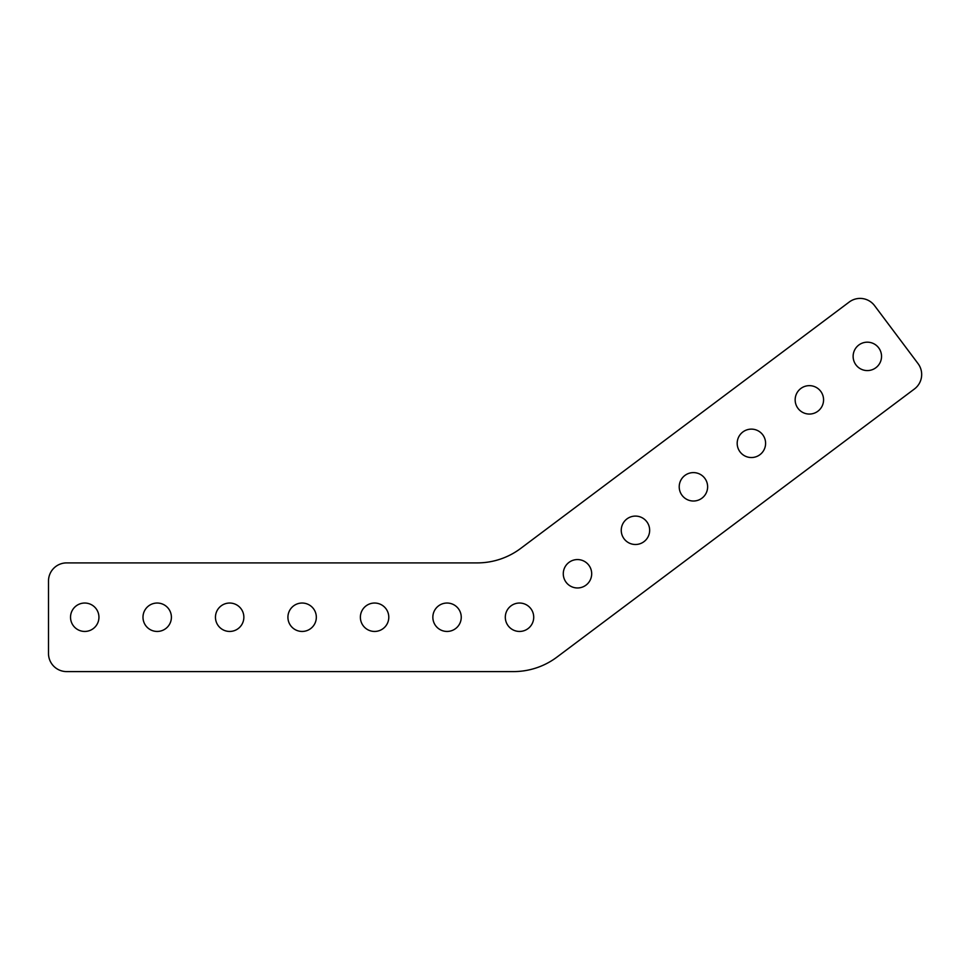 <?xml version="1.0" encoding="UTF-8"?>
<svg xmlns="http://www.w3.org/2000/svg" width="970" height="970" viewBox="0 0 970 970"><rect width="100%" height="100%" fill="white"/><g stroke="black" fill="none" stroke-linecap="round" stroke-linejoin="round"><path stroke-width="1.45" d="M860.087 298.408A18.115 18.115 0 0 0 849.223 302.034L520.72 548.402A72.459 72.459 0 0 1 477.24 562.903L66.615 562.903A18.115 18.115 0 0 0 48.5 581.018L48.5 653.477A18.115 18.115 0 0 0 66.615 671.592L513.47 671.592A72.459 72.459 0 0 0 556.95 657.102L914.431 388.982A18.115 18.115 0 0 0 918.056 363.629L874.576 305.659A18.115 18.115 0 0 0 860.087 298.408M84.729 603.037A14.198 14.198 0 0 0 70.531 617.247A14.198 14.198 0 0 0 84.729 631.446A14.198 14.198 0 0 0 98.94 617.247A14.198 14.198 0 0 0 84.729 603.037M157.201 603.037A14.198 14.198 0 0 0 142.99 617.247A14.198 14.198 0 0 0 157.201 631.446A14.198 14.198 0 0 0 171.399 617.247A14.198 14.198 0 0 0 157.201 603.037M229.66 603.037A14.198 14.198 0 0 0 215.461 617.247A14.198 14.198 0 0 0 229.66 631.446A14.198 14.198 0 0 0 243.858 617.247A14.198 14.198 0 0 0 229.66 603.037M302.119 603.037A14.198 14.198 0 0 0 287.92 617.247A14.198 14.198 0 0 0 302.119 631.446A14.198 14.198 0 0 0 316.329 617.247A14.198 14.198 0 0 0 302.119 603.037M374.59 603.037A14.198 14.198 0 0 0 360.379 617.247A14.198 14.198 0 0 0 374.59 631.446A14.198 14.198 0 0 0 388.788 617.247A14.198 14.198 0 0 0 374.59 603.037M447.049 603.037A14.198 14.198 0 0 0 432.85 617.247A14.198 14.198 0 0 0 447.049 631.446A14.198 14.198 0 0 0 461.247 617.247A14.198 14.198 0 0 0 447.049 603.037M867.338 342.18A14.198 14.198 0 0 0 853.127 356.378A14.198 14.198 0 0 0 867.338 370.576A14.198 14.198 0 0 0 881.536 356.378A14.198 14.198 0 0 0 867.338 342.18M809.368 385.648A14.198 14.198 0 0 0 795.157 399.858A14.198 14.198 0 0 0 809.368 414.057A14.198 14.198 0 0 0 823.566 399.858A14.198 14.198 0 0 0 809.368 385.648M751.398 429.128A14.198 14.198 0 0 0 737.188 443.338A14.198 14.198 0 0 0 751.398 457.537A14.198 14.198 0 0 0 765.597 443.338A14.198 14.198 0 0 0 751.398 429.128M693.429 472.608A14.198 14.198 0 0 0 679.218 486.807A14.198 14.198 0 0 0 693.429 501.017A14.198 14.198 0 0 0 707.627 486.807A14.198 14.198 0 0 0 693.429 472.608M635.447 516.088A14.198 14.198 0 0 0 621.249 530.287A14.198 14.198 0 0 0 635.447 544.497A14.198 14.198 0 0 0 649.657 530.287A14.198 14.198 0 0 0 635.447 516.088M577.477 559.569A14.198 14.198 0 0 0 563.279 573.767A14.198 14.198 0 0 0 577.477 587.966A14.198 14.198 0 0 0 591.688 573.767A14.198 14.198 0 0 0 577.477 559.569M519.508 603.037A14.198 14.198 0 0 0 505.309 617.247A14.198 14.198 0 0 0 519.508 631.446A14.198 14.198 0 0 0 533.718 617.247A14.198 14.198 0 0 0 519.508 603.037"/></g></svg>
